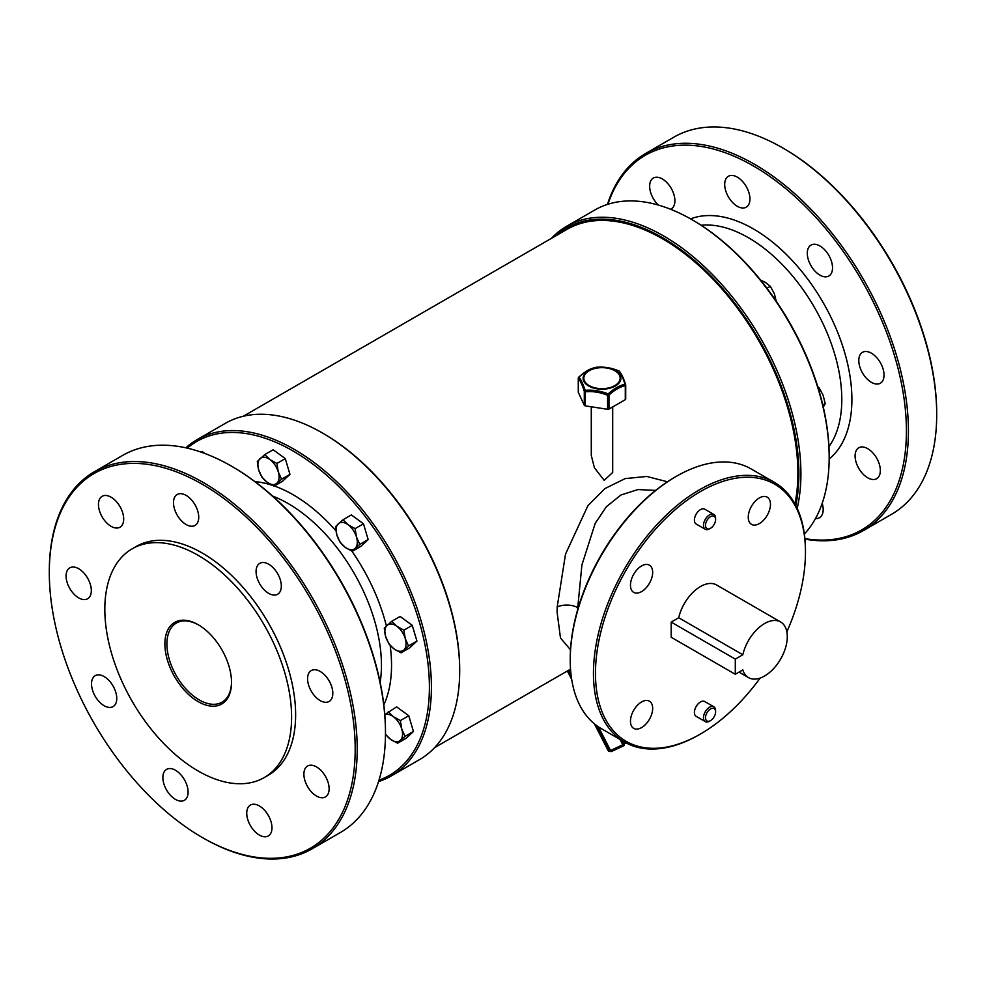 <?xml version="1.0" encoding="UTF-8"?>
<svg xmlns="http://www.w3.org/2000/svg" width="986" height="986" viewBox="0 0 986 986"><rect width="100%" height="100%" fill="white"/><g stroke="black" fill="none" stroke-linecap="round" stroke-linejoin="round"><path stroke-width="1.48" d="M585.302 405.862L607.598 409.301L607.598 395.3L608.152 393.882L608.978 395.078A1.43 0.826 180 0 1 607.598 395.3C600.191 392.231 592.759 391.085 585.302 391.849L585.302 405.862A1.43 0.826 180 0 1 584.291 405.271L584.291 391.269A1.43 0.85 -18.1 0 1 585.166 390.333L585.302 391.849A1.43 0.826 180 0 1 584.291 391.269C582.307 385.07 580.323 380.781 578.326 378.39A1.43 1.306 -38.8 0 1 579.016 377.059L578.745 377.12C588.753 368.567 591.255 368.801 595.68 367.371A1.43 1.43 0 0 1 595.889 367.334L595.84 367.347C590.158 368.616 584.55 371.845 579.016 377.059C580.939 379.573 582.997 383.998 585.166 390.333C592.783 389.667 600.437 390.85 608.152 393.882C613.834 388.792 619.442 385.551 624.976 384.17C623.053 377.823 620.995 373.398 618.814 370.909C611.209 367.741 603.543 366.558 595.84 367.347A1.43 1.023 76.3 0 0 595.68 367.371L595.68 367.371A1.43 1.023 76.3 0 0 595.532 367.421M259.355 835.068A17.847 10.304 60 0 1 247.696 819.341A17.847 10.304 60 0 1 250.432 805.044A17.847 10.304 60 0 1 259.355 805.932A17.847 10.304 60 0 1 271.014 821.658A17.847 10.304 60 0 1 268.278 835.955A17.847 10.304 60 0 1 259.355 835.068M175.483 799.399A17.847 10.304 60 0 1 163.824 783.673A17.847 10.304 60 0 1 166.56 769.376A17.847 10.304 60 0 1 175.483 770.251A17.847 10.304 60 0 1 187.143 785.978A17.847 10.304 60 0 1 184.407 800.287A17.847 10.304 60 0 1 175.483 799.399M116.755 698.433A17.847 10.304 60 0 1 113.057 706.605A17.847 10.304 60 0 1 99.303 701.822A17.847 10.304 60 0 1 91.513 683.865A17.847 10.304 60 0 1 95.211 675.693A17.847 10.304 60 0 1 108.965 680.476A17.847 10.304 60 0 1 116.755 698.433M91.316 590.589A17.847 10.304 60 0 1 87.618 598.761A17.847 10.304 60 0 1 73.864 593.979A17.847 10.304 60 0 1 66.074 576.021A17.847 10.304 60 0 1 69.772 567.85A17.847 10.304 60 0 1 83.527 572.632A17.847 10.304 60 0 1 91.316 590.589M123.694 519.03A17.847 10.304 60 0 1 119.996 527.202A17.847 10.304 60 0 1 106.242 522.42A17.847 10.304 60 0 1 98.452 504.462A17.847 10.304 60 0 1 102.15 496.291A17.847 10.304 60 0 1 115.892 501.073A17.847 10.304 60 0 1 123.694 519.03M198.728 517.243A17.847 10.304 60 0 1 195.031 525.415A17.847 10.304 60 0 1 181.276 520.633A17.847 10.304 60 0 1 173.487 502.675A17.847 10.304 60 0 1 177.184 494.504A17.847 10.304 60 0 1 190.939 499.286A17.847 10.304 60 0 1 198.728 517.243M268.697 593.362A17.847 10.304 60 0 1 257.038 577.636A17.847 10.304 60 0 1 259.774 563.339A17.847 10.304 60 0 1 268.697 564.214A17.847 10.304 60 0 1 280.357 579.941A17.847 10.304 60 0 1 277.621 594.25A17.847 10.304 60 0 1 268.697 593.362M320.191 700.59A17.847 10.304 60 0 1 308.532 684.863A17.847 10.304 60 0 1 311.268 670.566A17.847 10.304 60 0 1 320.191 671.441A17.847 10.304 60 0 1 331.851 687.168A17.847 10.304 60 0 1 329.114 701.477A17.847 10.304 60 0 1 320.191 700.59M316.506 796.047A17.847 10.304 60 0 1 304.847 780.32A17.847 10.304 60 0 1 307.583 766.023A17.847 10.304 60 0 1 316.506 766.911A17.847 10.304 60 0 1 328.165 782.637A17.847 10.304 60 0 1 325.429 796.934A17.847 10.304 60 0 1 316.506 796.047M871.414 382.346A17.847 10.304 60 0 1 859.755 366.619A17.847 10.304 60 0 1 862.491 352.322A17.847 10.304 60 0 1 871.414 353.21A17.847 10.304 60 0 1 883.074 368.937A17.847 10.304 60 0 1 880.338 383.234A17.847 10.304 60 0 1 871.414 382.346M819.908 275.119A17.847 10.304 60 0 1 808.249 259.392A17.847 10.304 60 0 1 810.985 245.095A17.847 10.304 60 0 1 819.908 245.97A17.847 10.304 60 0 1 831.568 261.697A17.847 10.304 60 0 1 828.832 276.006A17.847 10.304 60 0 1 819.908 275.119M749.939 199.012A17.847 10.304 60 0 1 746.242 207.171A17.847 10.304 60 0 1 732.499 202.389A17.847 10.304 60 0 1 724.698 184.431A17.847 10.304 60 0 1 728.395 176.26A17.847 10.304 60 0 1 742.15 181.042A17.847 10.304 60 0 1 749.939 199.012M658.352 205.076A17.847 10.304 60 0 1 649.663 186.218A17.847 10.304 60 0 1 653.361 178.047A17.847 10.304 60 0 1 667.115 182.829A17.847 10.304 60 0 1 674.905 200.787A17.847 10.304 60 0 1 671.207 208.958A17.847 10.304 60 0 1 670.603 209.266M867.717 477.803A17.847 10.304 60 0 1 856.058 462.077A17.847 10.304 60 0 1 858.794 447.78A17.847 10.304 60 0 1 867.717 448.667A17.847 10.304 60 0 1 879.376 464.394A17.847 10.304 60 0 1 876.64 478.691A17.847 10.304 60 0 1 867.717 477.803M198.211 701.662A47.118 27.201 60 0 1 164.896 643.957A47.118 27.201 60 0 1 198.211 624.73L198.211 624.73A47.118 27.201 60 0 1 231.525 682.435A47.118 27.201 60 0 1 198.211 701.662M198.716 625.025A45.689 26.375 -120 0 0 176.371 623.041A45.689 26.375 -120 0 0 169.37 659.659A45.689 26.375 -120 0 0 199.221 699.912A45.689 26.375 -120 0 0 222.06 702.18A45.689 26.375 -120 0 0 231.525 681.844M804.884 538.639A216.304 124.877 -120 0 0 906.417 430.931A216.304 124.877 -120 0 0 777.288 181.917A216.304 124.877 -120 0 0 607.943 204.25M607.45 204.41A217.733 125.703 60 0 1 645.608 153.483A217.733 125.703 60 0 1 813.388 211.817A217.733 125.703 60 0 1 908.426 430.931A217.733 125.703 60 0 1 863.342 530.604A217.733 125.703 60 0 1 804.933 539.132M782.748 147.949L783.759 148.529A216.304 124.877 60 0 1 936.7 413.442L936.7 414.601A217.733 125.703 -120 0 0 782.748 147.949A217.733 125.703 -120 0 0 673.882 137.165L645.608 153.483M795.776 505.473A192.738 111.282 -120 0 0 798.894 473.761A192.738 111.282 -120 0 0 706.999 271.926A192.738 111.282 -120 0 0 555.241 236.159M551.371 238.39A194.168 112.108 60 0 1 566.531 226.336A194.168 112.108 60 0 1 716.156 278.36A194.168 112.108 60 0 1 800.915 473.761A194.168 112.108 60 0 1 797.181 508.345M691.889 219.631L692.899 220.223A192.738 111.282 60 0 1 829.177 456.284L829.177 457.442A194.168 112.108 -120 0 0 691.889 219.631A194.168 112.108 -120 0 0 594.792 210.018L566.531 226.336M378.981 780.185A192.738 111.282 -120 0 0 429.403 687.094A192.738 111.282 -120 0 0 338.666 486.394A192.738 111.282 -120 0 0 187.278 448.137M185.849 447.817A194.168 112.108 60 0 1 197.027 439.67A194.168 112.108 60 0 1 346.665 491.681A194.168 112.108 60 0 1 431.412 687.094A194.168 112.108 60 0 1 391.208 775.982A194.168 112.108 60 0 1 378.55 781.59M322.385 432.965L323.396 433.544A192.738 111.282 60 0 1 459.686 669.605L459.686 670.776A194.168 112.108 -120 0 0 322.385 432.965A194.168 112.108 -120 0 0 225.301 423.351L197.027 439.67M355.194 749.163A216.304 124.877 -120 0 0 202.253 484.249A216.304 124.877 -120 0 0 49.3 572.558L49.3 571.399A217.733 125.703 60 0 1 94.397 471.727A217.733 125.703 60 0 1 262.177 530.049A217.733 125.703 60 0 1 357.215 749.163A217.733 125.703 60 0 1 312.118 848.835A217.733 125.703 60 0 1 203.252 838.051L202.241 837.471A216.304 124.877 -120 0 0 355.194 749.163M231.525 466.193L232.536 466.772A216.304 124.877 60 0 1 385.477 731.686L385.477 732.845A217.733 125.703 -120 0 0 231.525 466.193A217.733 125.703 -120 0 0 122.658 455.396L94.397 471.727M570.512 649.786L560.479 637.991L557.102 612.195L557.189 607.031L565.508 554.157L587.89 505.695L604.899 488.588L625.136 478.604L646.779 476.46L667.46 481.784M655.653 490.399L637.93 489.561L620.946 494.997L606.39 506.693L595.199 523.381L581.9 565.015L577.303 612.195M104.824 609.286A132.062 76.242 60 0 1 132.173 548.82A132.062 76.242 60 0 1 233.941 584.205A132.062 76.242 60 0 1 291.597 717.105A132.062 76.242 60 0 1 264.236 777.572A132.062 76.242 60 0 1 162.468 742.187A132.062 76.242 60 0 1 104.824 609.286M132.173 548.82L136.216 546.49A132.062 76.242 60 0 1 237.983 581.876A132.062 76.242 60 0 1 295.627 714.776A132.062 76.242 60 0 1 268.278 775.23L264.236 777.572M700.467 491.546A148.479 85.733 120 0 0 595.47 673.401A148.479 85.733 120 0 0 700.467 734.015L699.456 734.595A149.909 86.546 -60 0 1 624.495 742.027A149.909 86.546 -60 0 1 601.522 621.895A149.909 86.546 -60 0 1 699.456 489.795A149.909 86.546 -60 0 1 774.404 482.364A149.909 86.546 -60 0 1 805.463 550.989L805.463 552.16A148.479 85.733 120 0 0 700.467 491.546M570.228 659.991L570.228 658.821A148.479 85.733 -60 0 1 675.225 476.965L676.236 476.386A149.909 86.546 120 0 0 570.228 659.991A149.909 86.546 120 0 0 601.275 728.617L624.495 742.027M759.356 523.591A15.702 9.071 120 0 0 769.622 509.75A15.702 9.071 120 0 0 767.207 497.166A15.702 9.071 120 0 0 759.356 497.942A15.702 9.071 120 0 0 749.101 511.783A15.702 9.071 120 0 0 751.505 524.367A15.702 9.071 120 0 0 759.356 523.591M641.566 591.6A15.702 9.071 120 0 0 651.832 577.759A15.702 9.071 120 0 0 649.417 565.175A15.702 9.071 120 0 0 641.566 565.952A15.702 9.071 120 0 0 631.311 579.793A15.702 9.071 120 0 0 633.715 592.376A15.702 9.071 120 0 0 641.566 591.6M641.566 727.606A15.702 9.071 120 0 0 651.832 713.765A15.702 9.071 120 0 0 649.417 701.182A15.702 9.071 120 0 0 641.566 701.958A15.702 9.071 120 0 0 631.311 715.799A15.702 9.071 120 0 0 633.715 728.383A15.702 9.071 120 0 0 641.566 727.606M764.569 623.559A32.119 18.549 120 0 0 742.828 654.766L678.713 617.754L671.183 622.104L671.183 637.264L735.297 674.276L742.828 669.925A32.119 18.549 120 0 0 748.51 677.616A32.119 18.549 120 0 0 764.569 676.014A32.119 18.549 120 0 0 785.559 647.716A32.119 18.549 120 0 0 780.629 621.969A32.119 18.549 120 0 0 764.569 623.559M780.629 621.969L716.526 584.957A32.119 18.549 120 0 0 700.467 586.547A32.119 18.549 120 0 0 678.713 617.754M710.561 516.602A7.136 4.117 120 0 0 705.508 525.353A7.136 4.117 120 0 0 710.561 528.262L709.55 528.841A8.566 4.942 -60 0 1 705.261 529.272A8.566 4.942 -60 0 1 703.955 522.407A8.566 4.942 -60 0 1 709.55 514.852A8.566 4.942 -60 0 1 713.827 514.433A8.566 4.942 -60 0 1 715.602 518.353L715.602 519.523A7.136 4.117 120 0 0 710.561 516.602M710.561 708.946A7.136 4.117 120 0 0 705.508 717.697A7.136 4.117 120 0 0 710.561 720.606L709.55 721.197A8.566 4.942 -60 0 1 705.261 721.616A8.566 4.942 -60 0 1 703.955 714.751A8.566 4.942 -60 0 1 709.55 707.208A8.566 4.942 -60 0 1 713.827 706.777A8.566 4.942 -60 0 1 715.602 710.696L715.602 711.867A7.136 4.117 120 0 0 710.561 708.946M713.827 706.777L704.743 701.539A8.566 4.942 120 0 0 700.467 701.958A8.566 4.942 120 0 0 694.871 709.501A8.566 4.942 120 0 0 696.178 716.366L705.261 721.616M713.827 514.433L704.743 509.183A8.566 4.942 120 0 0 700.467 509.614A8.566 4.942 120 0 0 694.871 517.157A8.566 4.942 120 0 0 696.178 524.022L705.261 529.272M591.292 406.787L591.292 455.532L594.422 467.771L604.184 480.33L612.7 472.454L612.7 406.947M243.32 416.24L566.95 229.393A191.321 110.457 60 0 1 714.382 280.653A191.321 110.457 60 0 1 797.884 473.181A191.321 110.457 60 0 1 794.938 503.908M699.456 734.595L700.467 734.015A148.479 85.733 120 0 0 760.144 678.072M786.853 631.816A148.479 85.733 120 0 0 805.463 552.16M774.404 482.364L751.184 468.966A149.909 86.546 120 0 0 676.236 476.386L675.225 476.965M709.55 528.841L710.561 528.262A7.136 4.117 120 0 0 715.602 519.523M709.55 721.197L710.561 720.606A7.136 4.117 120 0 0 715.602 711.867M742.828 654.766L735.297 659.116L735.297 674.276M735.297 659.116L671.183 622.104M49.3 572.558A216.304 124.877 -120 0 0 202.241 837.471M312.118 848.835L340.392 832.517A217.733 125.703 -120 0 0 385.477 732.845M391.208 775.982L419.469 759.664A194.168 112.108 -120 0 0 459.686 670.776M804.354 534.042A194.168 112.108 -120 0 0 829.177 457.442M822.201 503.328A17.847 10.304 60 0 1 819.489 517.712A17.847 10.304 60 0 1 815.508 518.525M863.342 530.604L891.603 514.273A217.733 125.703 -120 0 0 936.7 414.601M570.611 670.061L569.625 670.542L570.857 672.957M571.116 675.274L568.022 670.591M578.326 392.403A1.43 0.826 180 0 1 578.277 392.194L578.277 378.18A1.43 0.826 180 0 0 578.326 378.39L578.326 392.403L584.291 405.271M608.978 409.091L625.297 399.675L625.297 385.662C619.874 386.882 614.426 390.025 608.978 395.078L608.978 409.091A1.43 0.826 180 0 1 607.598 409.301M625.666 385.292L625.666 398.874A1.43 0.826 180 0 1 625.297 399.675M578.745 377.12A1.43 1.43 0 0 0 578.277 378.18A1.43 0.826 180 0 1 578.388 377.848M625.666 384.86A1.43 0.826 180 0 1 625.297 385.662A1.43 1.023 76.3 0 0 624.976 384.17A1.43 0.85 -18.1 0 1 625.642 384.639L625.642 384.639A1.43 0.85 -18.1 0 1 625.666 384.86M623.818 745.699L611.653 751.443L610.556 750.506L622.758 744.75L623.904 745.662A1.43 0.826 60 0 0 624.027 744.097L626.085 742.902M624.027 745.589L623.965 745.638A1.43 1.43 0 0 1 623.855 745.687L611.653 751.443A1.43 1.417 -80 0 1 610.802 751.554L610.802 751.554A1.43 1.417 -80 0 1 609.779 750.802L597.011 725.856M568.441 670.357A1.43 1.417 102.4 0 1 568.848 670.85L569.625 670.542L569.193 669.925M611.653 751.443A1.43 1.43 0 0 1 610.802 751.554L609.077 751.258A1.43 1.417 -80 0 1 608.066 750.506L610.556 750.506L598.453 726.855M618.814 370.909A1.43 1.306 -38.8 0 1 619.43 371.315L619.43 371.315A1.43 1.43 0 0 0 618.838 370.884L618.838 370.884C611.221 367.729 603.568 366.558 595.889 367.334M822.805 405.024L825.208 403.631L823.1 407.44M818.281 388.324L819.095 387.855L823.1 395.201L825.208 403.631M817.739 386.549L819.095 387.855M766.972 288.257L770.325 286.322L774.33 293.655L776.45 302.098M760.625 280.135L765.148 282.243L770.325 286.322M408.759 715.725L413.442 731.489L405.049 736.332L401.758 728.999L400.365 720.569L408.759 715.725L396.631 706.863L384.799 714.591M400.365 720.569L393.352 716.686L388.237 711.707M413.442 731.489L405.973 738.378L397.58 743.222L405.049 736.332M385.452 734.36L390.567 739.34L397.58 743.222M384.811 714.85A14.987 8.652 60 0 1 393.352 716.686A14.987 8.652 -120 0 1 401.758 728.999A14.987 8.652 60 0 1 400.365 740.326A14.987 8.652 60 0 1 390.567 739.34A14.987 8.652 60 0 1 385.477 733.954M391.725 621.316L384.269 628.205L385.662 636.636L388.94 643.969L394.067 648.948L401.08 652.831L408.537 645.929L405.258 638.595L403.866 630.177L396.853 626.283L391.725 621.316L400.119 616.46L412.259 625.334L403.866 630.177M412.259 625.334L416.93 641.085L408.537 645.929M416.93 641.085L409.473 647.987L401.08 652.831M394.067 648.948A14.987 8.652 60 0 1 385.662 636.636A14.987 8.652 60 0 1 387.054 625.309A14.987 8.652 60 0 1 396.853 626.283A14.987 8.652 -120 0 1 405.258 638.595A14.987 8.652 60 0 1 403.866 649.934A14.987 8.652 60 0 1 394.067 648.948M342.968 519.77L335.499 526.672L336.892 535.09L340.182 542.423L345.297 547.403L352.31 551.297L359.767 544.395L356.488 537.062L355.096 528.632L348.083 524.749L342.968 519.77L351.361 514.926L363.489 523.788L355.096 528.632M363.489 523.788L368.16 539.552L359.767 544.395M368.16 539.552L360.703 546.454L352.31 551.297M345.297 547.403A14.987 8.652 60 0 1 336.892 535.09A14.987 8.652 60 0 1 338.284 523.763A14.987 8.652 60 0 1 348.083 524.749A14.987 8.652 -120 0 1 356.488 537.062A14.987 8.652 60 0 1 355.096 548.389A14.987 8.652 60 0 1 345.297 547.403M264.753 454.595L257.297 461.497L258.689 469.928L261.968 477.261L267.095 482.228L274.108 486.123L281.565 479.221L278.286 471.887L276.893 463.457L269.881 459.575L264.753 454.595L273.147 449.752L285.287 458.613L276.893 463.457M285.287 458.613L289.958 474.377L281.565 479.221M289.958 474.377L282.501 481.279L274.108 486.123M267.095 482.228A14.987 8.652 60 0 1 258.689 469.928A14.987 8.652 60 0 1 260.082 458.589A14.987 8.652 60 0 1 269.881 459.575A14.987 8.652 -120 0 1 278.286 471.887A14.987 8.652 60 0 1 276.893 483.214A14.987 8.652 60 0 1 267.095 482.228M204.903 453.498L202.093 451.44L200.971 452.081M615.35 370.6A18.894 10.908 180 0 1 615.35 386.019A18.894 10.908 180 0 1 588.642 386.019A18.894 10.908 180 0 1 588.642 370.6A18.894 10.908 180 0 1 615.35 370.6M589.135 385.575A18.179 10.501 0 0 0 614.845 385.575A18.179 10.501 0 0 0 614.845 370.736A18.179 10.501 0 0 0 589.135 370.736A18.179 10.501 0 0 0 589.135 385.575M690.57 218.88A139.199 80.371 60 0 1 795.283 263.866A139.199 80.371 60 0 1 851.892 399.453A139.199 80.371 60 0 1 829.177 458.971M828.93 446.646A132.062 76.242 -120 0 0 841.797 399.453A132.062 76.242 -120 0 0 794.802 278.73A132.062 76.242 -120 0 0 701.12 225.252M390.148 645.399A139.199 80.371 60 0 1 391.541 665.242A139.199 80.371 60 0 1 383.837 704.867M380.152 682.374A132.062 76.242 -120 0 0 381.446 665.242A132.062 76.242 -120 0 0 272.567 496.044M577.352 607.425A14.272 7.407 1.6 0 0 557.189 607.031M254.93 481.599A139.199 80.371 60 0 1 272.358 485.322M274.33 485.987A139.199 80.371 60 0 1 335.943 530.801M351.817 551.075A139.199 80.371 60 0 1 386.376 625.937M622.326 740.769L624.027 744.097L622.758 744.75L620.058 739.451M567.357 670.985L571.707 679.465L567.357 670.985M608.054 750.494L594.422 723.86L608.054 750.494A1.43 1.43 0 0 0 609.077 751.258M434.629 747.61L570.537 669.149M748.51 677.616L739.007 672.119M625.716 399.084L625.716 385.082A1.43 1.43 0 0 0 625.642 384.639C623.645 378.341 621.574 373.904 619.43 371.315"/></g></svg>
